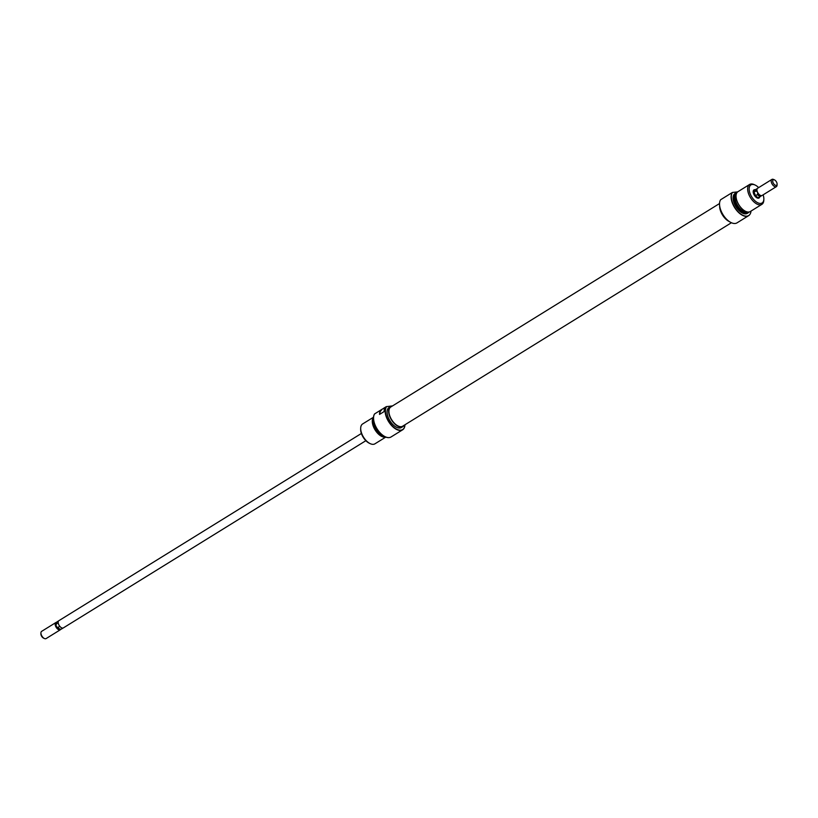 <?xml version="1.0" encoding="UTF-8"?>
<svg xmlns="http://www.w3.org/2000/svg" width="818" height="818" viewBox="0 0 818 818"><rect width="100%" height="100%" fill="white"/><g stroke="black" fill="none" stroke-linecap="round" stroke-linejoin="round"><path stroke-width="1.23" d="M386.658 406.546A14.121 7.474 58.2 0 0 387.241 418.427A14.121 7.474 58.2 0 0 397.885 429.716A14.121 7.474 58.2 0 0 404.961 424.777A14.335 7.587 -121.8 0 1 402.599 429.818A14.335 7.587 -121.8 0 1 386.965 418.54A14.335 7.587 -121.8 0 1 386.239 406.669L392.568 405.881M373.54 419.695A10.624 5.614 58.2 0 0 374.654 427.221A10.624 5.614 58.2 0 0 383.601 435.963M385.636 437.037A11.677 6.176 -121.8 0 1 373.775 427.456A11.677 6.176 -121.8 0 1 373.489 417.405M389.276 437.579A14.264 7.546 -121.8 0 1 389.184 437.599A14.264 7.546 -121.8 0 1 375.288 425.789A14.264 7.546 -121.8 0 1 374.562 413.98A14.264 7.546 -121.8 0 1 374.613 413.918L374.664 413.836A14.335 7.587 58.2 0 0 375.39 425.697A14.335 7.587 58.2 0 0 389.368 437.569A14.335 7.587 58.2 0 0 391.024 436.986L402.599 429.818M374.613 413.918L382.149 409.204A3.19 0.654 155.8 0 0 383.734 408.223L386.239 406.669M370.298 443.693L369.399 443.274A10.624 5.614 -121.8 0 1 362.016 435.043A10.624 5.614 -121.8 0 1 360.656 429.153L360.687 428.162A11.677 6.176 58.2 0 0 362.18 434.634A11.677 6.176 58.2 0 0 370.298 443.693A11.677 6.176 58.2 0 0 374.92 443.826L385.799 437.098M373.509 417.231L362.619 423.959A11.677 6.176 58.2 0 0 360.687 428.162M404.112 425.309A11.738 6.207 -121.8 0 1 402.916 426.567A11.738 6.207 -121.8 0 1 390.114 417.333A11.738 6.207 -121.8 0 1 390.564 406.607A11.738 6.207 -121.8 0 1 392.231 406.096M402.916 426.567L401.382 427.517A11.738 6.207 -121.8 0 1 388.581 418.284A11.738 6.207 -121.8 0 1 389.031 407.558L390.564 406.607M383.11 435.636A10.358 5.481 -121.8 0 1 374.808 427.2A10.358 5.481 -121.8 0 1 373.611 420.288M380.523 413.806L379.777 412.16A14.335 7.587 -121.8 0 0 379.532 414.419L384.133 411.566A14.335 7.587 58.2 0 1 384.378 409.317L383.734 408.223L384.46 408.254M379.777 412.16L382.149 409.204M731.425 222.741L402.681 426.188A11.299 5.971 -121.8 0 1 402.333 426.382A11.299 5.971 -121.8 0 1 391.464 419.409A11.299 5.971 -121.8 0 1 390.799 406.986L719.543 203.539M361.392 433.468L58.876 620.688A4.243 2.25 58.2 0 0 58.712 624.563A4.243 2.25 58.2 0 0 63.344 627.907L365.861 440.697M58.63 620.893L57.025 621.874A4.202 2.229 58.2 0 0 56.657 622.242L56.094 623.05A3.793 2.004 58.2 0 0 56.023 625.504A3.793 2.004 58.2 0 0 56.289 626.199A3.793 2.004 58.2 0 0 56.646 626.885A3.793 2.004 58.2 0 0 59.99 629.339L60.961 629.206A4.202 2.229 58.2 0 0 61.452 629.032L63.058 628.04M56.575 622.355A4.243 2.25 58.2 0 0 55.869 622.549A4.243 2.25 58.2 0 0 55.706 626.424A4.243 2.25 58.2 0 0 60.338 629.768A4.243 2.25 58.2 0 0 60.818 629.226M40.931 632.876L40.9 633.878A3.19 1.687 58.2 0 0 41.309 635.647A3.19 1.687 58.2 0 0 43.518 638.112L44.428 638.531A4.243 2.25 -121.8 0 1 41.473 635.238A4.243 2.25 -121.8 0 1 40.931 632.876A4.243 2.25 -121.8 0 1 41.636 631.353L55.869 622.549M60.338 629.768L46.105 638.582A4.243 2.25 -121.8 0 1 44.428 638.531M754.942 189.96A4.243 2.25 58.2 0 0 754.656 190.093A4.243 2.25 58.2 0 0 754.493 193.968A4.243 2.25 58.2 0 0 759.124 197.312A4.243 2.25 58.2 0 0 759.37 197.107M756.957 189.981A3.793 2.004 58.2 0 0 756.947 190.175A3.793 2.004 58.2 0 0 757.161 191.586A3.793 2.004 58.2 0 0 757.427 192.281A3.793 2.004 58.2 0 0 757.785 192.966L757.448 194.541A4.202 2.229 58.2 0 0 760.975 196.126A4.202 2.229 58.2 0 0 761.343 195.758L761.425 195.645M771.895 179.418L757.662 188.232A4.243 2.25 58.2 0 0 756.957 189.756A4.243 2.25 58.2 0 0 757.499 192.107A4.243 2.25 58.2 0 0 760.454 195.4A4.243 2.25 58.2 0 0 762.131 195.451L776.364 186.647A4.243 2.25 -121.8 0 1 771.732 183.304A4.243 2.25 -121.8 0 1 771.895 179.418A4.243 2.25 -121.8 0 1 773.572 179.469L774.482 179.888A3.19 1.687 58.2 0 0 773.102 182.762A3.19 1.687 58.2 0 0 775.525 185.318A3.19 1.687 58.2 0 0 777.1 184.122A3.19 1.687 58.2 0 0 776.691 182.353A3.19 1.687 58.2 0 0 774.482 179.888M757.785 192.966A3.793 2.004 58.2 0 0 760.065 195.226A3.793 2.004 58.2 0 0 760.249 195.308M777.1 184.122L777.069 185.124A4.243 2.25 -121.8 0 1 776.364 186.647M757.182 188.774L757.039 188.794A4.202 2.229 58.2 0 0 756.548 188.968A4.202 2.229 58.2 0 0 755.873 191.023L757.161 191.586M755.873 191.023L754.002 192.179L755.576 195.696L757.448 194.541M755.576 195.696A4.202 2.229 58.2 0 0 759.104 197.281L760.975 196.126M756.548 188.968L754.677 190.124A4.202 2.229 58.2 0 0 754.002 192.179M56.657 622.242A4.202 2.229 58.2 0 0 56.35 623.93L56.023 625.504L56.646 626.885L57.935 627.447A4.202 2.229 58.2 0 0 60.961 629.206M59.786 626.302L57.935 627.447M56.35 623.93L58.201 622.795M759.738 196.882A4.775 2.526 -121.8 0 1 757.131 197.946A4.775 2.526 -121.8 0 1 753.807 194.244A4.775 2.526 -121.8 0 1 753.194 191.596A4.775 2.526 -121.8 0 1 755.311 189.735M756.895 197.833A4.243 2.25 58.2 0 0 758.358 197.792L759.124 197.312M731.241 222.66A14.121 7.474 -121.8 0 1 731.149 222.619A14.121 7.474 -121.8 0 1 721.333 211.668A14.121 7.474 -121.8 0 1 719.533 203.835A14.121 7.474 -121.8 0 1 719.533 203.733M720.638 199.725A14.335 7.587 58.2 0 0 719.533 203.641A14.335 7.587 58.2 0 0 721.364 211.586A14.335 7.587 58.2 0 0 731.333 222.701A14.335 7.587 58.2 0 0 736.998 222.874L748.572 215.707A14.335 7.587 -121.8 0 1 732.938 204.428A14.335 7.587 -121.8 0 1 732.212 192.567L720.638 199.725M749.595 184.479L737.989 191.657A11.677 6.176 58.2 0 0 737.55 202.332A11.677 6.176 58.2 0 0 750.29 211.525L761.885 204.347A11.677 6.176 -121.8 0 1 749.145 195.154A11.677 6.176 -121.8 0 1 749.595 184.479A11.677 6.176 -121.8 0 1 754.206 184.623L755.116 185.042A10.624 5.614 58.2 0 0 750.515 194.612A10.624 5.614 58.2 0 0 758.623 203.13A10.624 5.614 58.2 0 0 763.848 199.152A10.624 5.614 58.2 0 0 763.122 194.848M737.1 192.465A11.605 6.135 58.2 0 0 735.781 203.447A11.605 6.135 58.2 0 0 749.165 211.964A11.677 6.176 -121.8 0 1 748.327 212.741A11.677 6.176 -121.8 0 1 735.587 203.549A11.677 6.176 -121.8 0 1 736.026 192.874A11.677 6.176 -121.8 0 1 737.12 192.445M737.693 191.872L732.458 192.455A14.264 7.546 58.2 0 0 733.132 204.326A14.264 7.546 58.2 0 0 749.942 214.336A14.264 7.546 58.2 0 0 751.006 211.085M749.891 214.408A14.335 7.587 -121.8 0 1 749.84 214.49A14.335 7.587 -121.8 0 1 748.572 215.707M758.644 187.619A10.624 5.614 58.2 0 0 755.116 185.042M719.646 206.003A11.738 6.207 58.2 0 0 721.149 212.465A11.738 6.207 58.2 0 0 729.267 221.545M736.026 192.874L735.034 193.488A11.677 6.176 58.2 0 0 734.584 204.163A11.677 6.176 58.2 0 0 747.325 213.355L748.327 212.741M736.22 194.469A10.358 5.481 58.2 0 0 736.486 203.365A10.358 5.481 58.2 0 0 746.987 211.862M754.656 190.093L753.889 190.563A4.243 2.25 58.2 0 0 753.194 191.852M763.848 199.152L763.818 200.154A11.677 6.176 -121.8 0 1 761.885 204.347"/></g></svg>
